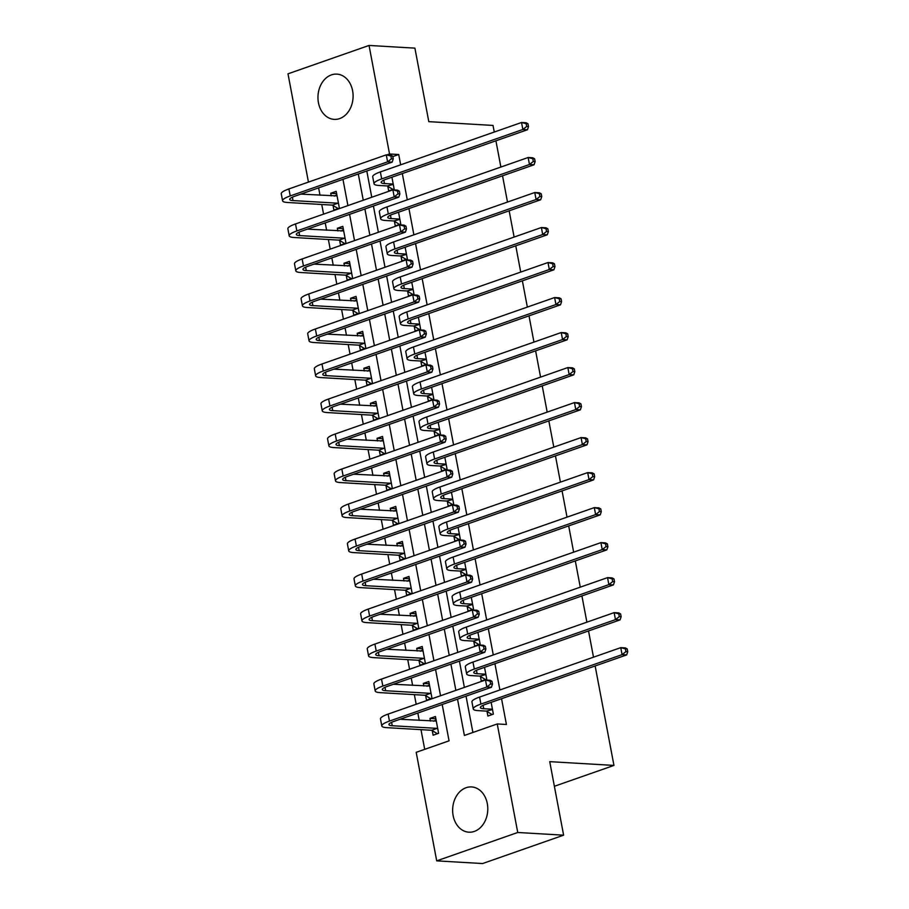 <?xml version="1.0" encoding="UTF-8"?>
<svg xmlns="http://www.w3.org/2000/svg" width="909" height="909" viewBox="0 0 909 909"><rect width="100%" height="100%" fill="white"/><g stroke="black" fill="none" stroke-linecap="round" stroke-linejoin="round"><path stroke-width="1.36" d="M352.612 90.764A22.668 17.555 93.4 0 1 334.205 119.374A22.668 17.555 93.4 0 1 318.445 102.728A22.668 17.555 93.4 0 1 336.853 74.118A22.668 17.555 93.4 0 1 352.612 90.764M487.304 803.579A22.668 17.555 93.4 0 1 468.885 832.189A22.668 17.555 93.4 0 1 453.125 815.543A22.668 17.555 93.4 0 1 471.544 786.933A22.668 17.555 93.4 0 1 487.304 803.579M595.145 665.956L613.95 765.423L549.729 761.651L563.614 835.178L482.577 863.55L436.706 860.857L416.197 752.322L449.057 740.824L442.194 704.509M318.616 187.879L320.002 195.242M321.752 204.502L323.57 214.126M325.229 222.887L326.626 230.25M328.376 239.51L330.194 249.134M331.842 257.895L333.239 265.258M334.989 274.518L336.807 284.142M338.466 292.903L339.852 300.265M341.602 309.537L343.42 319.15M345.079 327.91L346.465 335.273M348.215 344.545L350.033 354.169M351.692 362.93L353.078 370.293M354.828 379.553L356.646 389.177M358.305 397.937L359.703 405.3M361.452 414.561L363.27 424.185M364.918 432.945L366.316 440.308M368.065 449.58L369.883 459.193M371.542 467.953L372.929 475.316M374.678 484.588L376.496 494.201M378.155 502.972L379.542 510.335M381.291 519.596L383.109 529.22M384.768 537.98L386.155 545.343M387.904 554.604L389.722 564.228M391.381 572.988L392.779 580.351M394.529 589.611L396.347 599.236M397.994 607.996L399.392 615.359M401.142 624.631L402.96 634.243M404.619 643.004L406.005 650.367M407.755 659.639L409.573 669.263M411.232 678.023L412.618 685.386M414.368 694.646L416.186 704.27M417.845 713.031L419.231 720.394M420.981 729.654L424.708 749.346M308.446 182.095L287.994 73.822L369.043 45.45L389.541 153.985L386.961 154.882M432.264 730.654L433.127 735.222L438.604 733.302L435.434 716.497L429.957 718.417L430.457 721.053M425.651 695.635L426.514 700.203L431.991 698.294L428.809 681.489L423.344 683.398L423.833 686.045M419.038 660.627L419.901 665.195L425.378 663.275L422.196 646.469L416.72 648.39L417.22 651.026M412.425 625.619L413.288 630.187L418.765 628.267L415.583 611.462L410.107 613.382L410.607 616.018M405.8 590.611L406.664 595.179L412.141 593.259L408.97 576.454L403.494 578.374L403.994 581.01M399.187 555.592L400.051 560.171L405.528 558.251L402.357 541.446L396.881 543.366L397.381 546.002M392.574 520.584L393.438 525.152L398.915 523.243L395.733 506.438L390.268 508.347L390.756 510.983M385.961 485.576L386.825 490.144L392.302 488.224L389.12 471.419L383.643 473.339L384.143 475.975M379.348 450.569L380.212 455.136L385.689 453.216L382.507 436.411L377.03 438.331L377.53 440.967M372.724 415.561L373.588 420.128L379.064 418.208L375.894 401.403L370.418 403.323L370.917 405.959M366.111 380.541L366.975 385.109L372.451 383.2L369.281 366.395L363.805 368.304L364.304 370.952M359.498 345.534L360.362 350.101L365.838 348.181L362.657 331.376L357.192 333.296L357.68 335.932M352.885 310.526L353.749 315.093L359.225 313.173L356.044 296.368L350.567 298.288L351.067 300.924M346.272 275.518L347.136 280.086L352.601 278.165L349.431 261.36L343.954 263.28L344.454 265.917M339.648 240.499L340.511 245.078L345.988 243.157L342.818 226.352L337.341 228.273L337.841 230.909M333.035 205.491L333.898 210.059L339.375 208.15L336.205 191.345L330.728 193.253L331.228 195.889M457.522 699.135L464.385 735.449L497.246 723.95L506.415 724.484L501.552 698.726M499.893 689.965L494.928 663.718M493.28 654.957L488.315 628.698M486.656 619.938L481.702 593.691M480.043 584.93L475.089 558.683M473.43 549.922L468.476 523.675M466.817 514.914L461.852 488.667M460.204 479.907L455.239 453.648M453.58 444.887L448.626 418.64M446.967 409.879L442.013 383.632M440.354 374.872L435.4 348.624M433.741 339.864L428.775 313.605M427.128 304.845L422.162 278.597M420.503 269.837L415.549 243.589M413.89 234.829L408.936 208.581M407.277 199.821L402.323 173.574M400.664 164.813L398.721 154.519L392.813 156.587M366.804 171.006L371.758 197.253M373.417 206.013L378.383 232.261M380.03 241.021L384.996 267.269M386.655 276.029L391.609 302.288M393.267 311.048L398.222 337.296M399.88 346.056L404.835 372.304M406.493 381.064L411.459 407.312M413.106 416.072L418.072 442.319M419.731 451.08L424.685 477.339M426.344 486.099L431.298 512.346M432.957 521.107L437.911 547.354M439.57 556.115L444.535 582.362M446.183 591.123L451.148 617.381M452.807 626.142L457.761 652.389M459.42 661.15L464.374 687.397M466.033 696.158L472.896 732.472M487.031 711.474L487.894 716.042L493.36 714.133L491.144 702.362M480.406 676.466L481.27 681.034L486.747 679.114L484.531 667.354M473.794 641.459L474.657 646.026L480.134 644.106L477.918 632.346M467.181 606.451L468.044 611.018L473.521 609.098L471.294 597.338M460.568 571.431L461.431 575.999L466.908 574.09L464.681 562.33M453.955 536.424L454.818 540.991L460.284 539.071L458.068 527.311M447.33 501.416L448.194 505.983L453.671 504.063L451.455 492.303M440.717 466.408L441.581 470.976L447.058 469.055L444.831 457.295M434.104 431.389L434.968 435.968L440.445 434.048L438.218 422.287M427.491 396.381L428.355 400.949L433.832 399.04L431.605 387.279M420.878 361.373L421.742 365.941L427.207 364.02L424.992 352.26M414.254 326.365L415.118 330.933L420.594 329.013L418.379 317.252M407.641 291.357L408.505 295.925L413.981 294.005L411.754 282.245M401.028 256.338L401.892 260.906L407.368 258.997L405.141 247.237M394.415 221.33L395.279 225.898L400.755 223.978L398.528 212.217M387.802 186.322L388.666 190.89L394.131 188.97L391.915 177.21M369.043 45.45L414.913 48.143L428.798 121.658L493.019 125.431L494.269 132.032M495.916 140.793L500.882 167.051M502.541 175.812L507.495 202.059M509.154 210.82L514.108 237.067M515.767 245.828L520.721 272.075M522.38 280.836L527.345 307.083M528.993 315.843L533.958 342.102M535.617 350.863L540.571 377.11M542.23 385.87L547.184 412.118M548.843 420.878L553.797 447.126M555.456 455.886L560.421 482.145M562.069 490.905L567.034 517.153M568.693 525.913L573.647 552.161M575.306 560.921L580.26 587.169M581.919 595.929L586.884 622.176M588.532 630.937L593.497 657.196M554.376 786.274L613.95 765.423M563.614 835.178L517.744 832.485L436.706 860.857M398.721 154.519L389.541 153.985M497.246 723.95L517.744 832.485M358.294 173.983L363.259 200.23M364.907 208.99L369.872 235.238M371.52 243.998L376.485 270.257M378.144 279.018L383.098 305.265M384.757 314.025L389.711 340.273M391.37 349.033L396.335 375.281M397.983 384.041L402.948 410.289M404.596 419.049L409.561 445.308M411.22 454.068L416.174 480.316M417.833 489.076L422.787 515.323M424.446 524.084L429.412 550.331M431.059 559.092L436.025 585.339M437.672 594.111L442.638 620.358M444.296 629.119L449.251 655.366M450.909 664.127L455.863 690.374M440.535 695.749L435.57 669.49M433.923 660.729L428.957 634.482M427.31 625.722L422.344 599.474M420.685 590.714L415.731 564.466M414.072 555.706L409.118 529.458M407.459 520.698L402.494 494.439M400.846 485.679L395.881 459.431M394.233 450.671L389.268 424.423M387.609 415.663L382.655 389.416M380.996 380.655L376.042 354.396M374.383 345.636L369.418 319.389M367.77 310.628L362.805 284.381M361.157 275.62L356.192 249.373M354.533 240.612L349.579 214.365M347.92 205.604L342.966 179.346M435.854 718.758L429.957 718.417M336.625 193.606L330.728 193.253M343.238 228.613L337.341 228.273M349.863 263.621L343.954 263.28M356.476 298.629L350.567 298.288M363.089 333.648L357.192 333.296M369.702 368.656L363.805 368.304M376.315 403.664L370.418 403.323M382.939 438.672L377.03 438.331M389.552 473.691L383.643 473.339M396.165 508.699L390.268 508.347M402.778 543.707L396.881 543.366M409.391 578.715L403.494 578.374M416.015 613.723L410.107 613.382M422.628 648.742L416.72 648.39M429.241 683.75L423.344 683.398M491.905 709.19L483.724 708.713A14.533 2.829 -10.7 0 1 480.395 707.577A14.533 2.829 -10.7 0 1 485.497 704.339L626.676 654.912L622.086 654.65L480.918 704.077A21.793 4.238 169.3 0 0 473.259 708.929A21.793 4.238 169.3 0 0 478.248 710.633L486.429 711.111L492.508 709.554M492.121 714.565L486.429 711.111M625.915 651.628L627.744 651.742L627.221 648.935L625.381 648.833L625.915 651.628L622.086 654.65L620.767 647.64L479.588 697.067A21.793 4.238 169.3 0 0 471.941 701.93L473.259 708.929M625.381 648.833L620.767 647.64L625.347 647.912L627.221 648.935M627.744 651.742L626.676 654.912M436.07 719.871L433.582 721.235M437.365 733.733L431.661 730.279L437.138 728.37L392.268 725.734A14.533 2.829 -10.7 0 1 388.938 724.598A14.533 2.829 -10.7 0 1 394.052 721.36L491.405 687.272L486.826 686.999L389.461 721.087A21.793 4.238 169.3 0 0 381.803 725.95A21.793 4.238 169.3 0 0 386.791 727.654L431.661 730.279M437.138 728.37L437.74 728.734M436.297 721.064L400.028 719.269M490.644 683.988L492.485 684.091L491.951 681.296L490.121 681.182L490.644 683.988L486.826 686.999L485.497 680L388.132 714.088A21.793 4.238 169.3 0 0 380.485 718.939L381.803 725.95M490.121 681.182L485.497 680L490.087 680.273L491.951 681.296M492.485 684.091L491.405 687.272M485.281 674.183L477.111 673.705A14.533 2.829 -10.7 0 1 473.782 672.569A14.533 2.829 -10.7 0 1 478.884 669.331L620.063 619.904L615.473 619.631L474.305 669.058A21.793 4.238 169.3 0 0 466.647 673.921A21.793 4.238 169.3 0 0 471.635 675.626L479.804 676.103L485.883 674.546M485.508 679.546L479.804 676.103M619.302 616.62L621.131 616.722L620.608 613.927L618.768 613.814L619.302 616.62L615.473 619.631L614.143 612.632L472.975 662.059A21.793 4.238 169.3 0 0 465.317 666.911L466.647 673.921M618.768 613.814L614.143 612.632L618.734 612.905L620.608 613.927M621.131 616.722L620.063 619.904M478.668 639.175L470.498 638.697A14.533 2.829 -10.7 0 1 467.169 637.561A14.533 2.829 -10.7 0 1 472.271 634.323L613.439 584.896L608.86 584.623L467.68 634.05A21.793 4.238 169.3 0 0 460.034 638.902A21.793 4.238 169.3 0 0 465.022 640.606L473.191 641.095L479.27 639.538M478.895 644.538L473.191 641.095M612.677 581.612L614.518 581.715L613.984 578.919L612.155 578.806L612.677 581.612L608.86 584.623L607.53 577.624L466.362 627.051A21.793 4.238 169.3 0 0 458.704 631.903L460.034 638.902M612.155 578.806L607.53 577.624L612.121 577.897L613.984 578.919M614.518 581.715L613.439 584.896M472.055 604.167L463.874 603.678A14.533 2.829 -10.7 0 1 460.556 602.542A14.533 2.829 -10.7 0 1 465.658 599.315L606.826 549.888L602.235 549.615L461.068 599.042A21.793 4.238 169.3 0 0 453.409 603.894A21.793 4.238 169.3 0 0 458.397 605.599L466.578 606.076L472.657 604.53M472.282 609.53L466.578 606.076M606.064 546.593L607.905 546.707L607.371 543.9L605.542 543.798L606.064 546.593L602.235 549.615L600.917 542.616L459.749 592.043A21.793 4.238 169.3 0 0 452.091 596.895L453.409 603.894M605.542 543.798L600.917 542.616L605.508 542.878L607.371 543.9M607.905 546.707L606.826 549.888M429.457 684.852L426.969 686.227M430.752 698.726L425.048 695.271L430.525 693.362L385.655 690.726A14.533 2.829 -10.7 0 1 382.325 689.59A14.533 2.829 -10.7 0 1 387.427 686.352L484.792 652.264L480.202 651.992L382.848 686.079A21.793 4.238 169.3 0 0 375.19 690.931A21.793 4.238 169.3 0 0 380.178 692.635L425.048 695.271M430.525 693.362L431.127 693.726M429.673 686.056L393.415 684.25M484.031 648.981L485.872 649.083L485.338 646.288L483.508 646.174L484.031 648.981L480.202 651.992L478.884 644.992L381.519 679.08A21.793 4.238 169.3 0 0 373.872 683.932L375.19 690.931M483.508 646.174L478.884 644.992L483.474 645.265L485.338 646.288M485.872 649.083L484.792 652.264M422.833 649.844L420.356 651.219M424.139 663.718L418.435 660.264L423.912 658.343L379.042 655.719A14.533 2.829 -10.7 0 1 375.712 654.571A14.533 2.829 -10.7 0 1 380.814 651.344L478.179 617.256L473.589 616.984L376.224 651.071A21.793 4.238 169.3 0 0 368.577 655.923A21.793 4.238 169.3 0 0 373.565 657.627L418.435 660.264M423.912 658.343L424.514 658.707M423.06 651.049L386.802 649.242M477.418 613.961L479.259 614.075L478.725 611.268L476.884 611.166L477.418 613.961L473.589 616.984L472.271 609.984L374.906 644.072A21.793 4.238 169.3 0 0 367.247 648.924L368.577 655.923M476.884 611.166L472.271 609.984L476.861 610.246L478.725 611.268M479.259 614.075L478.179 617.256M416.22 614.836L413.743 616.2M417.515 628.698L411.822 625.256L417.299 623.335L372.417 620.699A14.533 2.829 -10.7 0 1 369.099 619.563A14.533 2.829 -10.7 0 1 374.201 616.325L471.566 582.237L466.976 581.976L369.611 616.063A21.793 4.238 169.3 0 0 361.964 620.915A21.793 4.238 169.3 0 0 366.952 622.62L411.822 625.256M417.299 623.335L417.901 623.699M416.447 616.029L380.189 614.234M470.805 578.953L472.635 579.067L472.112 576.261L470.271 576.158L470.805 578.953L466.976 581.976L465.658 574.965L368.293 609.064A21.793 4.238 169.3 0 0 360.634 613.916L361.964 620.915M470.271 576.158L465.658 574.965L470.237 575.238L472.112 576.261M472.635 579.067L471.566 582.237M465.442 569.159L457.261 568.67A14.533 2.829 -10.7 0 1 453.943 567.534A14.533 2.829 -10.7 0 1 459.045 564.296L600.213 514.869L595.622 514.608L454.455 564.034A21.793 4.238 169.3 0 0 446.796 568.886A21.793 4.238 169.3 0 0 451.784 570.591L459.965 571.068L466.044 569.523M465.669 574.522L459.965 571.068M599.451 511.585L601.292 511.699L600.758 508.892L598.917 508.79L599.451 511.585L595.622 514.608L594.304 507.608L453.125 557.024A21.793 4.238 169.3 0 0 445.478 561.887L446.796 568.886M598.917 508.79L594.304 507.608L598.883 507.87L600.758 508.892M601.292 511.699L600.213 514.869M409.607 579.828L407.118 581.192M410.902 593.691L405.198 590.248L410.675 588.328L365.804 585.691A14.533 2.829 -10.7 0 1 362.486 584.555A14.533 2.829 -10.7 0 1 367.588 581.317L464.953 547.229L460.363 546.957L362.998 581.056A21.793 4.238 169.3 0 0 355.339 585.907A21.793 4.238 169.3 0 0 360.328 587.612L405.198 590.248M410.675 588.328L411.277 588.691M409.834 581.021L373.576 579.226M464.192 543.946L466.022 544.048L465.499 541.253L463.658 541.139L464.192 543.946L460.363 546.957L459.034 539.957L361.68 574.045A21.793 4.238 169.3 0 0 354.021 578.908L355.339 585.907M463.658 541.139L459.034 539.957L463.624 540.23L465.499 541.253M466.022 544.048L464.953 547.229M458.829 534.14L450.648 533.663A14.533 2.829 -10.7 0 1 447.319 532.526A14.533 2.829 -10.7 0 1 452.421 529.288L593.6 479.861L589.009 479.6L447.842 529.027A21.793 4.238 169.3 0 0 440.183 533.878A21.793 4.238 169.3 0 0 445.171 535.583L453.352 536.06L459.42 534.503M459.045 539.514L453.352 536.06M592.838 476.577L594.668 476.691L594.145 473.884L592.304 473.782L592.838 476.577L589.009 479.6L587.691 472.589L446.512 522.016A21.793 4.238 169.3 0 0 438.865 526.868L440.183 533.878M592.304 473.782L587.691 472.589L592.27 472.862L594.145 473.884M594.668 476.691L593.6 479.861M452.205 499.132L444.035 498.655A14.533 2.829 -10.7 0 1 440.706 497.518A14.533 2.829 -10.7 0 1 445.808 494.28L586.987 444.853L582.396 444.581L441.229 494.007A21.793 4.238 169.3 0 0 433.57 498.859A21.793 4.238 169.3 0 0 438.558 500.575L446.728 501.052L452.807 499.495M452.432 504.495L446.728 501.052M586.225 441.569L588.055 441.672L587.532 438.877L585.691 438.763L586.225 441.569L582.396 444.581L581.067 437.581L439.899 487.008A21.793 4.238 169.3 0 0 432.241 491.86L433.57 498.859M585.691 438.763L581.067 437.581L585.657 437.854L587.532 438.877M588.055 441.672L586.987 444.853M445.592 464.124L437.422 463.647A14.533 2.829 -10.7 0 1 434.093 462.511A14.533 2.829 -10.7 0 1 439.195 459.272L580.362 409.845L575.783 409.573L434.604 459A21.793 4.238 169.3 0 0 426.957 463.851A21.793 4.238 169.3 0 0 431.945 465.556L440.115 466.044L446.194 464.488M445.819 469.487L440.115 466.044M579.601 406.562L581.442 406.664L580.908 403.869L579.078 403.755L579.601 406.562L575.783 409.573L574.454 402.573L433.286 452A21.793 4.238 169.3 0 0 425.628 456.852L426.957 463.851M579.078 403.755L574.454 402.573L579.044 402.846L580.908 403.869M581.442 406.664L580.362 409.845M438.979 429.116L430.798 428.628A14.533 2.829 -10.7 0 1 427.48 427.491A14.533 2.829 -10.7 0 1 432.582 424.264L573.749 374.838L569.159 374.565L427.991 423.992A21.793 4.238 169.3 0 0 420.333 428.843A21.793 4.238 169.3 0 0 425.321 430.548L433.502 431.025L439.581 429.48M439.206 434.479L433.502 431.025M572.988 371.542L574.829 371.656L574.295 368.849L572.465 368.747L572.988 371.542L569.159 374.565L567.841 367.566L426.673 416.992A21.793 4.238 169.3 0 0 419.015 421.844L420.333 428.843M572.465 368.747L567.841 367.566L572.431 367.827L574.295 368.849M574.829 371.656L573.749 374.838M432.366 394.097L424.185 393.62A14.533 2.829 -10.7 0 1 420.867 392.483A14.533 2.829 -10.7 0 1 425.969 389.245L567.136 339.818L562.546 339.557L421.378 388.984A21.793 4.238 169.3 0 0 413.72 393.836A21.793 4.238 169.3 0 0 418.708 395.54L426.889 396.017L432.968 394.461M432.593 399.471L426.889 396.017M566.375 336.535L568.205 336.648L567.682 333.842L565.841 333.739L566.375 336.535L562.546 339.557L561.228 332.546L420.049 381.973A21.793 4.238 169.3 0 0 412.402 386.836L413.72 393.836M565.841 333.739L561.228 332.546L565.807 332.819L567.682 333.842M568.205 336.648L567.136 339.818M402.994 544.809L400.505 546.184M404.289 558.683L398.585 555.229L404.062 553.32L359.191 550.684A14.533 2.829 -10.7 0 1 355.862 549.547A14.533 2.829 -10.7 0 1 360.975 546.309L458.329 512.221L453.75 511.949L356.385 546.036A21.793 4.238 169.3 0 0 348.726 550.899A21.793 4.238 169.3 0 0 353.715 552.604L398.585 555.229M404.062 553.32L404.664 553.683M403.221 546.014L366.952 544.218M457.568 508.938L459.409 509.04L458.875 506.245L457.045 506.131L457.568 508.938L453.75 511.949L452.421 504.949L355.055 539.037A21.793 4.238 169.3 0 0 347.408 543.889L348.726 550.899M457.045 506.131L452.421 504.949L457.011 505.222L458.875 506.245M459.409 509.04L458.329 512.221M396.369 509.801L393.892 511.176M397.676 523.675L391.972 520.221L397.449 518.3L352.578 515.676A14.533 2.829 -10.7 0 1 349.249 514.539A14.533 2.829 -10.7 0 1 354.351 511.301L451.716 477.214L447.126 476.941L349.772 511.028A21.793 4.238 169.3 0 0 342.114 515.88A21.793 4.238 169.3 0 0 347.102 517.585L391.972 520.221M397.449 518.3L398.051 518.664M396.597 511.006L360.339 509.199M450.955 473.93L452.796 474.032L452.262 471.226L450.432 471.123L450.955 473.93L447.126 476.941L445.808 469.942L348.442 504.029A21.793 4.238 169.3 0 0 340.795 508.881L342.114 515.88M450.432 471.123L445.808 469.942L450.398 470.203L452.262 471.226M452.796 474.032L451.716 477.214M389.756 474.793L387.279 476.157M391.063 488.667L385.359 485.213L390.836 483.293L345.965 480.656A14.533 2.829 -10.7 0 1 342.636 479.52A14.533 2.829 -10.7 0 1 347.738 476.293L445.103 442.194L440.513 441.933L343.147 476.021A21.793 4.238 169.3 0 0 335.501 480.872A21.793 4.238 169.3 0 0 340.489 482.577L385.359 485.213M390.836 483.293L391.438 483.656M389.984 475.986L353.726 474.191M444.342 438.911L446.171 439.024L445.649 436.218L443.808 436.115L444.342 438.911L440.513 441.933L439.195 434.934L341.829 469.021A21.793 4.238 169.3 0 0 334.171 473.873L335.501 480.872M443.808 436.115L439.195 434.934L443.774 435.195L445.649 436.218M446.171 439.024L445.103 442.194M383.143 439.786L380.666 441.149M384.439 453.648L378.746 450.205L384.223 448.285L339.341 445.649A14.533 2.829 -10.7 0 1 336.023 444.512A14.533 2.829 -10.7 0 1 341.125 441.274L438.49 407.187L433.9 406.925L336.535 441.013A21.793 4.238 169.3 0 0 328.888 445.864A21.793 4.238 169.3 0 0 333.864 447.569L378.746 450.205M384.223 448.285L384.825 448.648M383.371 440.979L347.113 439.183M437.729 403.903L439.558 404.016L439.036 401.21L437.195 401.108L437.729 403.903L433.9 406.925L432.582 399.915L335.216 434.002A21.793 4.238 169.3 0 0 327.558 438.865L328.888 445.864M437.195 401.108L432.582 399.915L437.161 400.187L439.036 401.21M439.558 404.016L438.49 407.187M376.531 404.778L374.042 406.141M377.826 418.64L372.122 415.186L377.599 413.277L332.728 410.641A14.533 2.829 -10.7 0 1 329.41 409.504A14.533 2.829 -10.7 0 1 334.512 406.266L431.877 372.179L427.287 371.906L329.922 405.993A21.793 4.238 169.3 0 0 322.263 410.857A21.793 4.238 169.3 0 0 327.251 412.561L372.122 415.186M377.599 413.277L378.201 413.64M376.758 405.971L340.5 404.175M431.116 368.895L432.945 368.997L432.423 366.202L430.582 366.088L431.116 368.895L427.287 371.906L425.957 364.907L328.603 398.994A21.793 4.238 169.3 0 0 320.945 403.846L322.263 410.857M430.582 366.088L425.957 364.907L430.548 365.179L432.423 366.202M432.945 368.997L431.877 372.179M425.742 359.089L417.572 358.612A14.533 2.829 -10.7 0 1 414.243 357.476A14.533 2.829 -10.7 0 1 419.344 354.237L560.523 304.81L555.933 304.538L414.765 353.965A21.793 4.238 169.3 0 0 407.107 358.828A21.793 4.238 169.3 0 0 412.095 360.532L420.276 361.009L426.344 359.453M425.969 364.464L420.276 361.009M559.762 301.527L561.592 301.629L561.069 298.834L559.228 298.72L559.762 301.527L555.933 304.538L554.615 297.538L413.436 346.965A21.793 4.238 169.3 0 0 405.789 351.817L407.107 358.828M559.228 298.72L554.615 297.538L559.194 297.811L561.069 298.834M561.592 301.629L560.523 304.81M369.918 369.758L367.429 371.133M371.213 383.632L365.509 380.178L370.986 378.269L326.115 375.633A14.533 2.829 -10.7 0 1 322.786 374.497A14.533 2.829 -10.7 0 1 327.899 371.258L425.253 337.171L420.674 336.898L323.309 370.986A21.793 4.238 169.3 0 0 315.65 375.837A21.793 4.238 169.3 0 0 320.638 377.553L365.509 380.178M370.986 378.269L371.588 378.633M370.145 370.963L333.876 369.156M424.492 333.887L426.332 333.989L425.798 331.194L423.969 331.081L424.492 333.887L420.674 336.898L419.344 329.899L321.979 363.986A21.793 4.238 169.3 0 0 314.332 368.838L315.65 375.837M423.969 331.081L419.344 329.899L423.935 330.172L425.798 331.194M426.332 333.989L425.253 337.171M419.129 324.081L410.959 323.604A14.533 2.829 -10.7 0 1 407.63 322.468A14.533 2.829 -10.7 0 1 412.731 319.229L553.911 269.803L549.32 269.53L408.152 318.957A21.793 4.238 169.3 0 0 400.494 323.809A21.793 4.238 169.3 0 0 405.482 325.513L413.652 326.001L419.731 324.445M419.356 329.444L413.652 326.001M553.149 266.519L554.979 266.621L554.456 263.826L552.615 263.712L553.149 266.519L549.32 269.53L547.991 262.531L406.823 311.957A21.793 4.238 169.3 0 0 399.165 316.809L400.494 323.809M552.615 263.712L547.991 262.531L552.581 262.803L554.456 263.826M554.979 266.621L553.911 269.803M363.293 334.751L360.816 336.125M364.6 348.624L358.896 345.17L364.373 343.25L319.502 340.625A14.533 2.829 -10.7 0 1 316.173 339.489A14.533 2.829 -10.7 0 1 321.275 336.25L418.64 302.163L414.049 301.89L316.696 335.978A21.793 4.238 169.3 0 0 309.037 340.83A21.793 4.238 169.3 0 0 314.025 342.534L358.896 345.17M364.373 343.25L364.975 343.613M363.52 335.955L327.263 334.148M417.879 298.868L419.719 298.981L419.185 296.175L417.356 296.073L417.879 298.868L414.049 301.89L412.731 294.891L315.366 328.978A21.793 4.238 169.3 0 0 307.708 333.83L309.037 340.83M417.356 296.073L412.731 294.891L417.322 295.152L419.185 296.175M419.719 298.981L418.64 302.163M412.516 289.073L404.346 288.596A14.533 2.829 -10.7 0 1 401.017 287.449A14.533 2.829 -10.7 0 1 406.118 284.222L547.286 234.795L542.707 234.522L401.528 283.949A21.793 4.238 169.3 0 0 393.881 288.801A21.793 4.238 169.3 0 0 398.869 290.505L407.039 290.982L413.118 289.437M412.743 294.436L407.039 290.982M546.525 231.5L548.366 231.613L547.832 228.807L546.002 228.704L546.525 231.5L542.707 234.522L541.378 227.523L400.21 276.95A21.793 4.238 169.3 0 0 392.552 281.801L393.881 288.801M546.002 228.704L541.378 227.523L545.968 227.784L547.832 228.807M548.366 231.613L547.286 234.795M356.68 299.743L354.203 301.106M357.987 313.605L352.283 310.162L357.76 308.242L312.889 305.606A14.533 2.829 -10.7 0 1 309.56 304.47A14.533 2.829 -10.7 0 1 314.662 301.231L412.027 267.144L407.437 266.882L310.071 300.97A21.793 4.238 169.3 0 0 302.424 305.822A21.793 4.238 169.3 0 0 307.412 307.526L352.283 310.162M357.76 308.242L358.362 308.606M356.907 300.936L320.65 299.141M411.266 263.86L413.095 263.974L412.572 261.167L410.732 261.065L411.266 263.86L407.437 266.882L406.118 259.872L308.753 293.971A21.793 4.238 169.3 0 0 301.095 298.822L302.424 305.822M410.732 261.065L406.118 259.872L410.698 260.144L412.572 261.167M413.095 263.974L412.027 267.144M405.903 254.065L397.722 253.577A14.533 2.829 -10.7 0 1 394.404 252.441A14.533 2.829 -10.7 0 1 399.506 249.202L540.673 199.775L536.083 199.514L394.915 248.941A21.793 4.238 169.3 0 0 387.257 253.793A21.793 4.238 169.3 0 0 392.245 255.497L400.426 255.974L406.505 254.429M406.13 259.429L400.426 255.974M539.912 196.492L541.753 196.605L541.219 193.799L539.389 193.697L539.912 196.492L536.083 199.514L534.765 192.515L393.597 241.942A21.793 4.238 169.3 0 0 385.939 246.793L387.257 253.793M539.389 193.697L534.765 192.515L539.355 192.776L541.219 193.799M541.753 196.605L540.673 199.775M350.067 264.735L347.59 266.098M351.363 278.597L345.67 275.154L351.147 273.234L306.265 270.598A14.533 2.829 -10.7 0 1 302.947 269.462A14.533 2.829 -10.7 0 1 308.049 266.223L405.414 232.136L400.824 231.863L303.458 265.962A21.793 4.238 169.3 0 0 295.811 270.814A21.793 4.238 169.3 0 0 300.788 272.518L345.67 275.154M351.147 273.234L351.749 273.598M350.295 265.928L314.037 264.133M404.653 228.852L406.482 228.954L405.959 226.159L404.119 226.046L404.653 228.852L400.824 231.863L399.506 224.864L302.14 258.951A21.793 4.238 169.3 0 0 294.482 263.815L295.811 270.814M404.119 226.046L399.506 224.864L404.085 225.137L405.959 226.159M406.482 228.954L405.414 232.136M399.29 219.046L391.109 218.569A14.533 2.829 -10.7 0 1 387.779 217.433A14.533 2.829 -10.7 0 1 392.893 214.194L534.06 164.768L529.47 164.506L388.302 213.933A21.793 4.238 169.3 0 0 380.644 218.785A21.793 4.238 169.3 0 0 385.632 220.489L393.813 220.967L399.892 219.41M399.517 224.421L393.813 220.967M533.299 161.484L535.128 161.597L534.606 158.791L532.765 158.689L533.299 161.484L529.47 164.506L528.152 157.496L386.973 206.922A21.793 4.238 169.3 0 0 379.326 211.774L380.644 218.785M532.765 158.689L528.152 157.496L532.731 157.768L534.606 158.791M535.128 161.597L534.06 164.768M343.454 229.716L340.966 231.091M344.75 243.589L339.046 240.135L344.522 238.226L299.652 235.59A14.533 2.829 -10.7 0 1 296.334 234.454A14.533 2.829 -10.7 0 1 301.436 231.216L398.801 197.128L394.211 196.855L296.845 230.943A21.793 4.238 169.3 0 0 289.187 235.806A21.793 4.238 169.3 0 0 294.175 237.51L339.046 240.135M344.522 238.226L345.125 238.59M343.682 230.92L307.424 229.125M398.04 193.844L399.869 193.947L399.346 191.151L397.506 191.038L398.04 193.844L394.211 196.855L392.881 189.856L295.527 223.944A21.793 4.238 169.3 0 0 287.869 228.795L289.187 235.806M397.506 191.038L392.881 189.856L397.472 190.129L399.346 191.151M399.869 193.947L398.801 197.128M392.665 184.038L384.496 183.561A14.533 2.829 -10.7 0 1 381.166 182.425A14.533 2.829 -10.7 0 1 386.268 179.187L527.447 129.76L522.857 129.487L381.689 178.914A21.793 4.238 169.3 0 0 374.031 183.777A21.793 4.238 169.3 0 0 379.019 185.481L387.2 185.959L393.267 184.402M392.893 189.402L387.2 185.959M526.686 126.476L528.515 126.578L527.993 123.783L526.152 123.669L526.686 126.476L522.857 129.487L521.539 122.488L380.36 171.915A21.793 4.238 169.3 0 0 372.713 176.766L374.031 183.777M526.152 123.669L521.539 122.488L526.118 122.76L527.993 123.783M528.515 126.578L527.447 129.76M336.841 194.708L334.353 196.083M338.137 208.581L332.433 205.127L337.909 203.207L293.039 200.582A14.533 2.829 -10.7 0 1 289.71 199.446A14.533 2.829 -10.7 0 1 294.811 196.208L392.177 162.12L387.598 161.847L290.232 195.935A21.793 4.238 169.3 0 0 282.574 200.787A21.793 4.238 169.3 0 0 287.562 202.491L332.433 205.127M337.909 203.207L338.512 203.571M337.069 195.912L300.799 194.106M391.415 158.836L393.256 158.939L392.722 156.143L390.893 156.03L391.415 158.836L387.598 161.847L386.268 154.848L288.903 188.936A21.793 4.238 169.3 0 0 281.256 193.787L282.574 200.787M390.893 156.03L386.268 154.848L390.859 155.109L392.722 156.143M393.256 158.939L392.177 162.12M483.724 708.713L483.077 705.304M480.918 704.077L479.588 697.067M392.268 725.734L391.62 722.325M389.461 721.087L388.132 714.088M477.111 673.705L476.464 670.297M474.305 669.058L472.975 662.059M470.498 638.697L469.851 635.289M467.68 634.05L466.362 627.051M463.874 603.678L463.238 600.281M461.068 599.042L459.749 592.043M385.655 690.726L385.007 687.318M382.848 686.079L381.519 679.08M379.042 655.719L378.394 652.31M376.224 651.071L374.906 644.072M372.417 620.699L371.781 617.291M369.611 616.063L368.293 609.064M457.261 568.67L456.613 565.262M454.455 564.034L453.125 557.024M365.804 585.691L365.168 582.283M362.998 581.056L361.68 574.045M450.648 533.663L450 530.254M447.842 529.027L446.512 522.016M444.035 498.655L443.387 495.246M441.229 494.007L439.899 487.008M437.422 463.647L436.774 460.238M434.604 459L433.286 452M430.798 428.628L430.162 425.219M427.991 423.992L426.673 416.992M424.185 393.62L423.537 390.211M421.378 388.984L420.049 381.973M359.191 550.684L358.544 547.275M356.385 546.036L355.055 539.037M352.578 515.676L351.931 512.267M349.772 511.028L348.442 504.029M345.965 480.656L345.318 477.248M343.147 476.021L341.829 469.021M339.341 445.649L338.705 442.24M336.535 441.013L335.216 434.002M332.728 410.641L332.092 407.232M329.922 405.993L328.603 398.994M417.572 358.612L416.924 355.203M414.765 353.965L413.436 346.965M326.115 375.633L325.467 372.224M323.309 370.986L321.979 363.986M410.959 323.604L410.311 320.195M408.152 318.957L406.823 311.957M319.502 340.625L318.854 337.216M316.696 335.978L315.366 328.978M404.346 288.596L403.698 285.187M401.528 283.949L400.21 276.95M312.889 305.606L312.242 302.197M310.071 300.97L308.753 293.971M397.722 253.577L397.085 250.168M394.915 248.941L393.597 241.942M306.265 270.598L305.629 267.189M303.458 265.962L302.14 258.951M391.109 218.569L390.461 215.16M388.302 213.933L386.973 206.922M299.652 235.59L299.016 232.181M296.845 230.943L295.527 223.944M384.496 183.561L383.848 180.152M381.689 178.914L380.36 171.915M293.039 200.582L292.391 197.173M290.232 195.935L288.903 188.936"/></g></svg>

